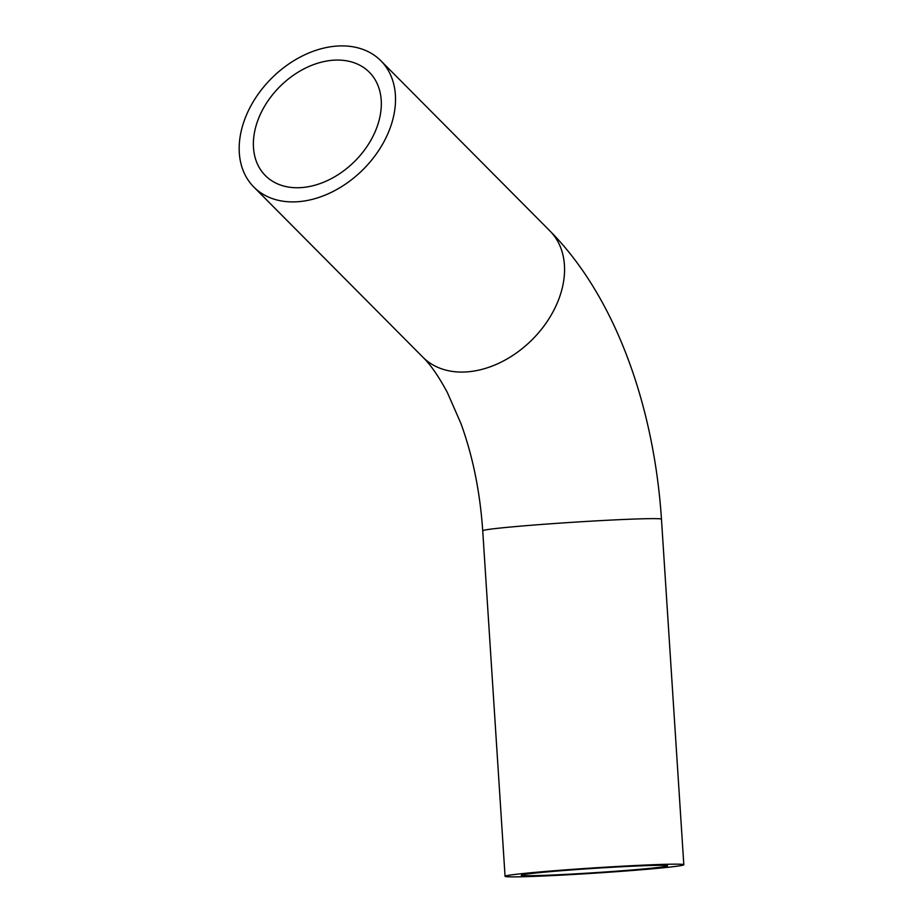 <?xml version="1.0" encoding="UTF-8"?>
<svg xmlns="http://www.w3.org/2000/svg" width="923" height="923" viewBox="0 0 923 923"><rect width="100%" height="100%" fill="white"/><g stroke="black" fill="none" stroke-linecap="round" stroke-linejoin="round"><path stroke-width="1.38" d="M302.156 187.542A73.298 52.888 135.2 0 1 265.351 175.566A73.298 52.888 135.2 0 1 280.073 86.393A73.298 52.888 135.2 0 1 369.35 72.248A73.298 52.888 135.2 0 1 370.354 141.15A73.298 52.888 135.2 0 1 302.156 187.542M555.877 871.162A73.298 2.181 -3.7 0 1 629.936 866.328A73.298 2.181 -3.7 0 1 667.583 865.797A73.298 2.181 -3.7 0 1 594.585 872.697A73.298 2.181 -3.7 0 1 521.299 875.258A73.298 2.181 -3.7 0 1 555.877 871.162M335.914 46.15A89.566 64.622 -44.8 0 0 252.579 102.834A89.566 64.622 -44.8 0 0 253.813 187.023A89.566 64.622 -44.8 0 0 362.889 169.751A89.566 64.622 -44.8 0 0 380.887 60.78A89.566 64.622 -44.8 0 0 335.914 46.15M641.577 869.743A89.566 2.654 -3.7 0 1 551.066 875.65A89.566 2.654 -3.7 0 1 505.066 876.308A89.566 2.654 -3.7 0 1 594.274 867.874A89.566 2.654 -3.7 0 1 683.816 864.747A89.566 2.654 -3.7 0 1 641.577 869.743M505.066 876.308L482.729 530.76C480.006 491.463 472.68 455.558 460.75 423.069L447.355 392.506C438.552 376.192 430.383 364.412 422.861 357.178A89.566 64.622 -44.8 0 0 467.834 371.819A89.566 64.622 -44.8 0 0 551.158 315.135A89.566 64.622 -44.8 0 0 549.923 230.935L380.887 60.78M482.729 530.76A89.566 2.654 -3.7 0 1 524.968 525.764A89.566 2.654 -3.7 0 1 615.468 519.857A89.566 2.654 -3.7 0 1 661.468 519.199C653.992 405.866 615.226 296.698 549.923 230.935M422.861 357.178L253.813 187.023M683.816 864.747L661.468 519.199"/></g></svg>
